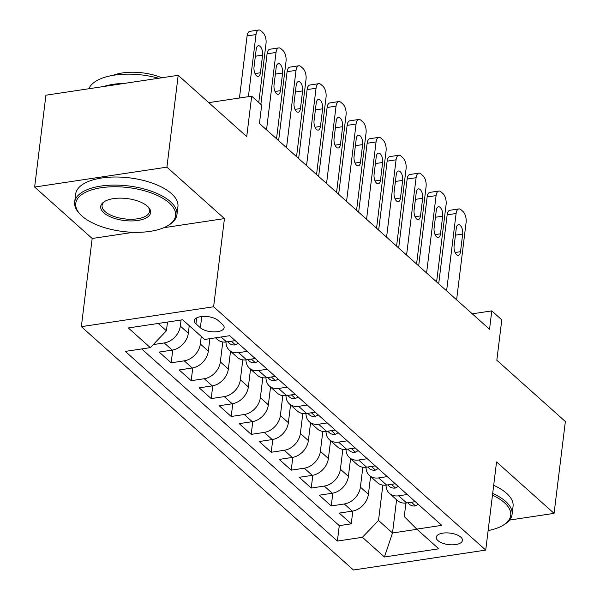 <?xml version="1.0" encoding="UTF-8"?>
<svg xmlns="http://www.w3.org/2000/svg" width="600" height="600" viewBox="0 0 600 600"><rect width="100%" height="100%" fill="white"/><g stroke="black" fill="none" stroke-linecap="round" stroke-linejoin="round"><path stroke-width="0.9" d="M460.785 537.127A13.192 5.805 -173 0 0 446.377 532.875A13.192 5.805 -173 0 0 436.252 537.248A13.192 5.805 -173 0 0 437.903 540.57A13.192 5.805 -173 0 0 452.31 544.83A13.192 5.805 -173 0 0 462.435 540.457A13.192 5.805 -173 0 0 460.785 537.127M81.345 326.663L353.452 570L485.73 550.102L213.615 306.765L81.345 326.663L92.168 238.493L133.365 232.29M163.725 227.722L224.445 218.587L166.92 167.153L34.642 187.05L92.168 238.493M34.642 187.05L45.922 95.205L178.192 75.308L246.72 136.59L251.685 96.172L208.755 102.637M509.588 520.065L554.077 513.368L565.357 421.522L496.83 360.24L501.787 319.83L491.783 310.882L472.275 313.822M166.92 167.153L178.192 75.308M189.255 325.688L188.325 333.255A16.485 12.51 131.8 0 1 172.222 350.1L159.172 352.065L171.18 362.798L172.748 350.01M209.865 338.678L208.335 351.15A16.485 12.51 -48.2 0 1 192.233 367.995L179.183 369.96L191.19 380.692L192.757 367.905M230.528 351.278L228.345 369.038A16.485 12.51 -48.2 0 1 212.243 385.882L199.192 387.847L211.2 398.588L212.767 385.8M250.538 369.173L248.355 386.933A16.485 12.51 -48.2 0 1 232.252 403.778L219.202 405.743L231.202 416.475L232.778 403.688M270.54 387.06L268.365 404.827A16.485 12.51 -48.2 0 1 252.255 421.673L239.212 423.638L251.212 434.37L252.788 421.582M290.55 404.955L288.368 422.715A16.485 12.51 -48.2 0 1 272.265 439.56L259.215 441.525L271.222 452.265L272.79 439.478M310.56 422.85L308.377 440.61A16.485 12.51 -48.2 0 1 292.275 457.455L279.225 459.42L291.233 470.153L292.8 457.365M330.57 440.737L328.388 458.505A16.485 12.51 -48.2 0 1 312.285 475.35L299.235 477.315L311.243 488.048L312.81 475.26M350.572 458.632L348.397 476.393A16.485 12.51 -48.2 0 1 332.288 493.237L319.245 495.202L331.245 505.942L332.82 493.155M251.685 96.172L261.69 105.12L259.433 123.488L489.533 329.257L491.783 310.882M195.96 323.843L200.362 327.78A12.78 5.617 -173 0 0 214.32 331.897A12.78 5.617 -173 0 0 224.13 327.668A12.78 5.617 -173 0 0 222.525 324.442L218.13 320.505A12.78 5.617 -173 0 0 204.173 316.38A12.78 5.617 -173 0 0 194.362 320.618A12.78 5.617 -173 0 0 195.96 323.843L196.695 317.873M405.915 503.048L404.257 516.577L416.752 529.125L441.772 525.36L229.688 335.7L204.66 339.465L182.655 319.778L128.31 327.96L150.322 347.64L125.295 351.405L337.388 541.065L362.407 537.3L378.517 520.455L392.52 532.98L416.947 529.305M416.752 529.125L438.757 548.805L384.42 556.98L362.407 537.3M362.843 467.213L360.397 487.132A16.485 12.51 131.8 0 1 344.295 503.978L331.245 505.942M370.582 476.528L368.4 494.287L360.397 487.132M342.84 449.317L340.395 469.237A16.485 12.51 131.8 0 1 324.285 486.082L311.243 488.048M322.83 431.423L320.385 451.342A16.485 12.51 131.8 0 1 304.282 468.195L291.233 470.153M302.82 413.535L300.375 433.455A16.485 12.51 131.8 0 1 284.272 450.3L271.222 452.265M282.81 395.64L280.365 415.56A16.485 12.51 131.8 0 1 264.263 432.405L251.212 434.37M262.808 377.745L260.355 397.665A16.485 12.51 131.8 0 1 244.252 414.518L231.202 416.475M242.798 359.858L240.353 379.778A16.485 12.51 131.8 0 1 224.243 396.623L211.2 398.588M222.788 341.962L220.343 361.882A16.485 12.51 131.8 0 1 204.24 378.728L191.19 380.692M201.263 336.42L200.333 343.987A16.485 12.51 131.8 0 1 184.23 360.832L171.18 362.798M181.072 320.017L180.322 326.1A16.485 12.51 131.8 0 1 164.22 342.945L153.225 344.595M141.69 348.938L339.278 525.638L351.255 523.83L352.822 511.043M368.4 494.287A16.485 12.51 -48.2 0 1 352.298 511.132L339.248 513.097L351.255 523.83M235.2 340.627L226.567 341.925A16.485 12.51 131.8 0 1 217.38 339.517L215.49 337.83M247.2 351.36L238.567 352.657A16.485 12.51 131.8 0 1 229.38 350.257A16.485 12.51 131.8 0 1 225.96 342M229.38 350.257L237.39 357.413A16.485 12.51 -48.2 0 0 246.57 359.82L255.202 358.522M267.21 369.255L258.577 370.553A16.485 12.51 131.8 0 1 249.39 368.145A16.485 12.51 131.8 0 1 245.97 359.895M249.39 368.145L257.392 375.308A16.485 12.51 -48.2 0 0 266.58 377.707L275.212 376.41M287.22 387.15L278.587 388.447A16.485 12.51 131.8 0 1 269.4 386.04A16.485 12.51 131.8 0 1 265.98 377.79M269.4 386.04L277.403 393.195A16.485 12.51 -48.2 0 0 286.59 395.603L295.222 394.305M307.23 405.037L298.597 406.335A16.485 12.51 131.8 0 1 289.41 403.935A16.485 12.51 131.8 0 1 285.983 395.678M289.41 403.935L297.413 411.09A16.485 12.51 -48.2 0 0 306.6 413.498L315.233 412.2M327.233 422.933L318.6 424.23A16.485 12.51 131.8 0 1 309.42 421.822A16.485 12.51 131.8 0 1 305.993 413.572M309.42 421.822L317.423 428.985A16.485 12.51 -48.2 0 0 326.603 431.385L335.243 430.088M347.243 440.827L338.61 442.125A16.485 12.51 131.8 0 1 329.423 439.717A16.485 12.51 131.8 0 1 326.002 431.467M329.423 439.717L337.433 446.873A16.485 12.51 -48.2 0 0 346.612 449.28L355.245 447.982M367.252 458.715L358.62 460.013A16.485 12.51 131.8 0 1 349.433 457.612A16.485 12.51 131.8 0 1 346.013 449.355M349.433 457.612L357.435 464.768A16.485 12.51 -48.2 0 0 366.623 467.175L375.255 465.877M387.263 476.61L378.63 477.908A16.485 12.51 131.8 0 1 369.442 475.5A16.485 12.51 131.8 0 1 366.015 467.25M369.442 475.5L377.445 482.662A16.485 12.51 -48.2 0 0 386.632 485.062L395.265 483.765M407.272 494.505L398.632 495.803A16.485 12.51 131.8 0 1 389.452 493.395A16.485 12.51 131.8 0 1 386.025 485.145M389.452 493.395L397.455 500.55A16.485 12.51 -48.2 0 0 406.643 502.957L415.275 501.66M158.22 323.46L166.425 330.795L150.322 347.64M167.498 322.058L166.425 330.795M224.445 218.587L213.615 306.765M554.077 513.368L496.553 461.933L485.73 550.102M396.592 499.785L392.52 532.98L384.42 556.98M382.853 485.1L378.517 520.455M339.278 525.638L337.388 541.065M248.392 96.675L256.013 34.575A8.242 3.96 81.4 0 1 258.788 30A8.242 3.96 81.4 0 1 260.918 30.803L262.92 32.595A8.242 3.96 81.4 0 1 266.017 43.523L258.772 102.517M258.788 30L249.855 31.343A8.242 3.96 -98.6 0 0 247.08 35.918L239.452 98.017M256.192 49.41A6.592 3.165 -98.6 0 1 258.413 45.75A6.592 3.165 -98.6 0 1 261.615 48.608A6.592 3.165 -98.6 0 1 262.597 55.133L260.43 72.765A6.592 3.165 -98.6 0 1 258.21 76.425A6.592 3.165 -98.6 0 1 255.007 73.567A6.592 3.165 -98.6 0 1 254.025 67.043L256.192 49.41M169.275 202.98A50.28 22.117 -173 0 0 102.405 187.553A50.28 22.117 -173 0 0 80.835 214.958A50.28 22.117 -173 0 0 82.05 216.105A50.28 22.117 -173 0 0 167.858 225.645A50.28 22.117 -173 0 0 169.275 202.98M80.835 214.958L79.867 213.99A51.517 22.665 7 0 1 74.662 202.163A51.517 22.665 7 0 1 114.218 185.093A51.517 22.665 7 0 1 170.49 201.72A51.517 22.665 7 0 1 176.933 214.725A51.517 22.665 7 0 1 169.028 224.933L167.858 225.645M147.472 206.265A25.14 11.062 7 0 1 148.08 206.843A25.14 11.062 7 0 1 137.295 220.545A25.14 11.062 7 0 1 103.86 212.827A25.14 11.062 7 0 1 104.565 201.495A25.14 11.062 7 0 1 147.472 206.265M105.18 201.15A23.902 10.515 -173 0 0 102.075 205.53A23.902 10.515 -173 0 0 105.067 211.56A23.902 10.515 -173 0 0 131.175 219.278A23.902 10.515 -173 0 0 149.528 211.358A23.902 10.515 -173 0 0 147.57 206.347M88.92 88.74A51.517 22.665 7 0 1 158.618 78.248M103.328 86.573A51.517 22.665 7 0 1 124.695 83.355M113.1 75.338A37.095 16.32 7 0 1 161.812 77.767M74.662 202.163L75.653 194.085A51.517 22.665 7 0 1 115.208 177.007A51.517 22.665 7 0 1 171.48 193.635A51.517 22.665 7 0 1 177.93 206.64L176.933 214.725M488.13 530.572A50.28 22.117 -173 0 0 502.995 525.338A50.28 22.117 -173 0 0 504.42 502.68A50.28 22.117 -173 0 0 492.472 495.158M492.69 493.388A51.517 22.665 7 0 1 505.627 501.42A51.517 22.665 7 0 1 512.077 514.418A51.517 22.665 7 0 1 504.165 524.632L502.995 525.338M493.688 485.31A51.517 22.665 7 0 1 506.618 493.335A51.517 22.665 7 0 1 513.067 506.34L512.077 514.418M266.528 129.833L276.022 52.463A8.242 3.96 81.4 0 1 278.798 47.895A8.242 3.96 81.4 0 1 280.928 48.698L282.93 50.483A8.242 3.96 81.4 0 1 286.028 61.41L276.525 138.78M278.798 47.895L269.858 49.238A8.242 3.96 -98.6 0 0 267.082 53.812L260.873 104.392M238.17 343.282L235.252 344.903A10.92 8.288 131.8 0 1 229.35 343.282L227.647 341.76M276.202 67.305A6.592 3.165 -98.6 0 1 278.423 63.645A6.592 3.165 -98.6 0 1 281.625 66.502A6.592 3.165 -98.6 0 1 282.6 73.028L280.44 90.66A6.592 3.165 -98.6 0 1 278.22 94.32A6.592 3.165 -98.6 0 1 275.01 91.463A6.592 3.165 -98.6 0 1 274.035 84.938L276.202 67.305M286.53 147.72L296.032 70.358A8.242 3.96 81.4 0 1 298.808 65.782A8.242 3.96 81.4 0 1 300.938 66.593L302.933 68.377A8.242 3.96 81.4 0 1 306.038 79.305L296.535 156.667M298.808 65.782L289.868 67.133A8.242 3.96 -98.6 0 0 287.093 71.7L278.625 140.655M258.173 361.178L255.263 362.79A10.92 8.288 131.8 0 1 249.353 361.178L247.657 359.655M296.205 85.192A6.592 3.165 -98.6 0 1 298.425 81.532A6.592 3.165 -98.6 0 1 301.635 84.39A6.592 3.165 -98.6 0 1 302.61 90.922L300.442 108.555A6.592 3.165 -98.6 0 1 298.222 112.215A6.592 3.165 -98.6 0 1 295.02 109.358A6.592 3.165 -98.6 0 1 294.045 102.825L296.205 85.192M306.54 165.615L316.043 88.252A8.242 3.96 81.4 0 1 318.817 83.677A8.242 3.96 81.4 0 1 320.94 84.48L322.942 86.273A8.242 3.96 81.4 0 1 326.048 97.2L316.545 174.562M318.817 83.677L309.877 85.02A8.242 3.96 -98.6 0 0 307.103 89.595L298.635 158.55M278.183 379.065L275.272 380.685A10.92 8.288 131.8 0 1 269.362 379.065L267.668 377.55M316.215 103.087A6.592 3.165 -98.6 0 1 318.435 99.427A6.592 3.165 -98.6 0 1 321.645 102.285A6.592 3.165 -98.6 0 1 322.62 108.81L320.452 126.442A6.592 3.165 -98.6 0 1 318.233 130.102A6.592 3.165 -98.6 0 1 315.03 127.245A6.592 3.165 -98.6 0 1 314.055 120.72L316.215 103.087M326.55 183.51L336.045 106.14A8.242 3.96 81.4 0 1 338.82 101.573A8.242 3.96 81.4 0 1 340.95 102.375L342.952 104.16A8.242 3.96 81.4 0 1 346.05 115.087L336.555 192.458M338.82 101.573L329.888 102.915A8.242 3.96 -98.6 0 0 327.112 107.49L318.645 176.438M298.192 396.96L295.275 398.58A10.92 8.288 131.8 0 1 289.373 396.96L287.67 395.438M336.225 120.983A6.592 3.165 -98.6 0 1 338.445 117.323A6.592 3.165 -98.6 0 1 341.647 120.18A6.592 3.165 -98.6 0 1 342.63 126.705L340.462 144.337A6.592 3.165 -98.6 0 1 338.243 147.998A6.592 3.165 -98.6 0 1 335.04 145.14A6.592 3.165 -98.6 0 1 334.058 138.615L336.225 120.983M346.56 201.397L356.055 124.035A8.242 3.96 81.4 0 1 358.83 119.46A8.242 3.96 81.4 0 1 360.96 120.27L362.962 122.055A8.242 3.96 81.4 0 1 366.06 132.983L356.565 210.345M358.83 119.46L349.897 120.81A8.242 3.96 -98.6 0 0 347.123 125.377L338.655 194.333M318.202 414.855L315.285 416.467A10.92 8.288 131.8 0 1 309.382 414.855L307.68 413.332M356.235 138.87A6.592 3.165 -98.6 0 1 358.455 135.21A6.592 3.165 -98.6 0 1 361.657 138.067A6.592 3.165 -98.6 0 1 362.632 144.6L360.472 162.233A6.592 3.165 -98.6 0 1 358.252 165.892A6.592 3.165 -98.6 0 1 355.043 163.035A6.592 3.165 -98.6 0 1 354.067 156.502L356.235 138.87M366.562 219.292L376.065 141.93A8.242 3.96 81.4 0 1 378.84 137.355A8.242 3.96 81.4 0 1 380.97 138.157L382.972 139.95A8.242 3.96 81.4 0 1 386.07 150.877L376.567 228.24M378.84 137.355L369.9 138.697A8.242 3.96 -98.6 0 0 367.125 143.273L358.657 212.228M338.205 432.743L335.295 434.362A10.92 8.288 131.8 0 1 329.385 432.743L327.69 431.228M376.245 156.765A6.592 3.165 -98.6 0 1 378.465 153.105A6.592 3.165 -98.6 0 1 381.668 155.962A6.592 3.165 -98.6 0 1 382.642 162.488L380.483 180.12A6.592 3.165 -98.6 0 1 378.263 183.78A6.592 3.165 -98.6 0 1 375.053 180.922A6.592 3.165 -98.6 0 1 374.077 174.398L376.245 156.765M386.572 237.188L396.075 159.817A8.242 3.96 81.4 0 1 398.85 155.25A8.242 3.96 81.4 0 1 400.98 156.053L402.975 157.837A8.242 3.96 81.4 0 1 406.08 168.765L396.577 246.135M398.85 155.25L389.91 156.593A8.242 3.96 -98.6 0 0 387.135 161.167L378.668 230.115M358.215 450.638L355.305 452.257A10.92 8.288 131.8 0 1 349.395 450.638L347.7 449.115M396.248 174.66A6.592 3.165 -98.6 0 1 398.467 171A6.592 3.165 -98.6 0 1 401.678 173.858A6.592 3.165 -98.6 0 1 402.653 180.382L400.485 198.015A6.592 3.165 -98.6 0 1 398.265 201.675A6.592 3.165 -98.6 0 1 395.062 198.817A6.592 3.165 -98.6 0 1 394.088 192.292L396.248 174.66M406.582 255.075L416.085 177.712A8.242 3.96 81.4 0 1 418.86 173.137A8.242 3.96 81.4 0 1 420.982 173.947L422.985 175.733A8.242 3.96 81.4 0 1 426.082 186.66L416.588 264.022M418.86 173.137L409.92 174.488A8.242 3.96 -98.6 0 0 407.145 179.055L398.678 248.01M378.225 468.533L375.315 470.145A10.92 8.288 131.8 0 1 369.405 468.533L367.702 467.01M416.257 192.548A6.592 3.165 -98.6 0 1 418.478 188.887A6.592 3.165 -98.6 0 1 421.68 191.745A6.592 3.165 -98.6 0 1 422.662 198.278L420.495 215.91A6.592 3.165 -98.6 0 1 418.275 219.57A6.592 3.165 -98.6 0 1 415.072 216.712A6.592 3.165 -98.6 0 1 414.09 210.18L416.257 192.548M426.592 272.97L436.088 195.608A8.242 3.96 81.4 0 1 438.862 191.032A8.242 3.96 81.4 0 1 440.993 191.835L442.995 193.627A8.242 3.96 81.4 0 1 446.092 204.555L436.597 281.918M438.862 191.032L429.93 192.375A8.242 3.96 -98.6 0 0 427.155 196.95L418.688 265.905M398.235 486.42L395.317 488.04A10.92 8.288 131.8 0 1 389.415 486.42L387.713 484.905M436.268 210.442A6.592 3.165 -98.6 0 1 438.487 206.782A6.592 3.165 -98.6 0 1 441.69 209.64A6.592 3.165 -98.6 0 1 442.673 216.165L440.505 233.798A6.592 3.165 -98.6 0 1 438.285 237.458A6.592 3.165 -98.6 0 1 435.082 234.6A6.592 3.165 -98.6 0 1 434.1 228.075L436.268 210.442M446.603 290.865L456.097 213.495A8.242 3.96 81.4 0 1 458.873 208.928A8.242 3.96 81.4 0 1 461.002 209.73L463.005 211.515A8.242 3.96 81.4 0 1 466.103 222.442L456.6 299.812M458.873 208.928L449.933 210.27A8.242 3.96 -98.6 0 0 447.158 214.845L438.697 283.793M418.245 504.315L415.327 505.935A10.92 8.288 131.8 0 1 409.425 504.315L407.722 502.793M456.278 228.337A6.592 3.165 -98.6 0 1 458.498 224.678A6.592 3.165 -98.6 0 1 461.7 227.535A6.592 3.165 -98.6 0 1 462.675 234.06L460.515 251.692A6.592 3.165 -98.6 0 1 458.295 255.353A6.592 3.165 -98.6 0 1 455.085 252.495A6.592 3.165 -98.6 0 1 454.11 245.97L456.278 228.337M348.397 476.393L340.395 469.237M328.388 458.505L320.385 451.342M308.377 440.61L300.375 433.455M288.368 422.715L280.365 415.56M268.365 404.827L260.355 397.665M248.355 386.933L240.353 379.778M228.345 369.038L220.343 361.882M208.335 351.15L200.333 343.987M188.325 333.255L180.322 326.1M172.222 350.1L164.22 342.945M352.298 511.132L344.295 503.978M332.288 493.237L324.285 486.082M312.285 475.35L304.282 468.195M292.275 457.455L284.272 450.3M272.265 439.56L264.263 432.405M252.255 421.673L244.252 414.518M232.252 403.778L224.243 396.623M212.243 385.882L204.24 378.728M192.233 367.995L184.23 360.832M226.567 341.925L221.055 336.998M246.57 359.82L238.567 352.657M266.58 377.707L258.577 370.553M286.59 395.603L278.587 388.447M306.6 413.498L298.597 406.335M326.603 431.385L318.6 424.23M346.612 449.28L338.61 442.125M366.623 467.175L358.62 460.013M386.632 485.062L378.63 477.908M406.643 502.957L398.632 495.803M201.75 316.507L200.362 327.78M247.08 35.918L256.013 34.575M262.597 55.133L255.353 56.22M260.43 72.765L255.007 73.582M267.082 53.812L276.022 52.463M235.38 344.827L231.33 341.205M282.6 73.028L275.362 74.115M280.44 90.66L275.017 91.477M287.093 71.7L296.032 70.358M255.39 362.722L251.34 359.1M302.61 90.922L295.373 92.01M300.442 108.555L295.028 109.373M307.103 89.595L316.043 88.252M275.4 380.618L271.35 376.995M322.62 108.81L315.382 109.898M320.452 126.442L315.038 127.26M327.112 107.49L336.045 106.14M295.41 398.505L291.353 394.882M342.63 126.705L335.385 127.792M340.462 144.337L335.048 145.155M347.123 125.377L356.055 124.035M315.413 416.4L311.362 412.778M362.632 144.6L355.395 145.688M360.472 162.233L355.05 163.05M367.125 143.273L376.065 141.93M335.423 434.295L331.373 430.673M382.642 162.488L375.405 163.575M380.483 180.12L375.06 180.938M387.135 161.167L396.075 159.817M355.433 452.183L351.382 448.56M402.653 180.382L395.415 181.47M400.485 198.015L395.07 198.833M407.145 179.055L416.085 177.712M375.442 470.077L371.392 466.455M422.662 198.278L415.425 199.365M420.495 215.91L415.08 216.728M427.155 196.95L436.088 195.608M395.452 487.972L391.395 484.35M442.673 216.165L435.428 217.252M440.505 233.798L435.082 234.615M447.158 214.845L456.097 213.495M415.455 505.86L411.405 502.237M462.675 234.06L455.438 235.147M460.515 251.692L455.092 252.51"/></g></svg>
